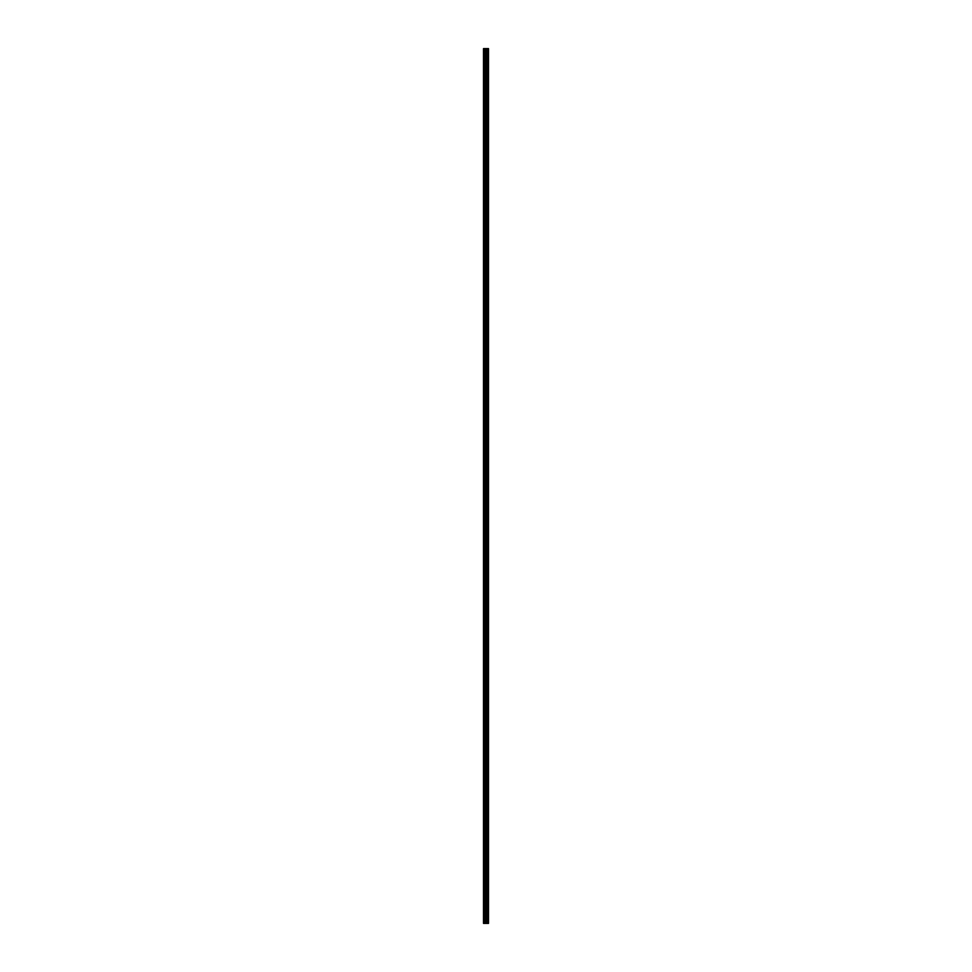 <?xml version="1.0" encoding="UTF-8"?>
<svg xmlns="http://www.w3.org/2000/svg" width="972" height="972" viewBox="0 0 972 972"><rect width="100%" height="100%" fill="white"/><g stroke="black" fill="none" stroke-linecap="round" stroke-linejoin="round"><path stroke-width="1.46" d="M485.696 923.4L488.503 923.4L488.503 48.6L483.497 48.6L483.497 923.4L485.696 923.4L485.696 48.6M486.595 923.4L486.595 48.6M486.51 923.4L486.51 48.6M483.837 923.4L483.837 48.6M488.454 923.4L488.454 48.6M488.223 923.4L488.223 48.6M488.138 923.4L488.138 48.6M487.665 923.4L487.665 48.6M487.519 923.4L487.519 48.6M487.203 923.4L487.203 48.6M487.069 923.4L487.069 48.6M486.389 923.4L486.389 48.6M486.194 923.4L486.194 48.6M485.891 923.4L485.891 48.6M485.052 923.4L485.052 48.6M484.663 923.4L484.663 48.6"/></g></svg>
